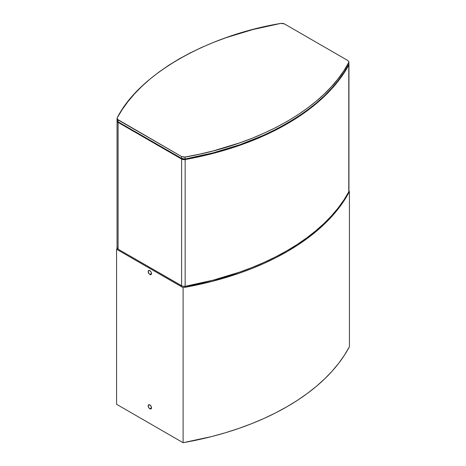 <?xml version="1.0" encoding="UTF-8"?>
<svg xmlns="http://www.w3.org/2000/svg" width="466" height="466" viewBox="0 0 466 466"><rect width="100%" height="100%" fill="white"/><g stroke="black" fill="none" stroke-linecap="round" stroke-linejoin="round"><path stroke-width="0.7" d="M149.842 408.752A2.353 1.357 60 0 1 148.304 406.678A2.353 1.357 60 0 1 148.666 404.791A2.353 1.357 60 0 1 149.842 404.907A2.353 1.357 60 0 1 151.38 406.981A2.353 1.357 60 0 1 151.019 408.868A2.353 1.357 60 0 1 149.842 408.752L151.502 407.791L149.842 408.752L148.916 407.896L148.176 405.869L148.916 404.698L150.477 405.42L151.38 406.981L151.223 408.694L149.842 408.752M149.842 274.462A2.353 1.357 60 0 1 148.304 272.389A2.353 1.357 60 0 1 148.666 270.507A2.353 1.357 60 0 1 149.842 270.624A2.353 1.357 60 0 1 151.38 272.697A2.353 1.357 60 0 1 151.019 274.579A2.353 1.357 60 0 1 149.842 274.462L151.502 273.501L149.842 274.462L149.202 273.95L148.176 271.585L148.916 270.414L150.477 271.136L151.38 272.697L151.223 274.41L149.842 274.462M349.424 191.625L348.947 191.351L349.424 191.625L349.424 346.681L349.424 191.625A249.91 144.285 180 0 1 183.103 287.65L211.774 281.481L238.918 273.338L251.791 268.562L264.14 263.342L275.907 257.692L287.05 251.64L297.535 245.203L307.321 238.411L316.362 231.282L324.633 223.849L332.101 216.137L338.741 208.174L344.52 199.996L349.424 191.625M117.211 120.339L117.152 121.434L118.084 122.389L118.084 249.141L117.152 248.186L116.576 249.24L183.103 287.65L183.103 442.7A249.91 144.285 0 0 0 349.424 346.681L344.52 355.045L338.741 363.23L332.101 371.192L324.633 378.899L316.362 386.337L307.321 393.461L297.535 400.253L287.05 406.69L275.907 412.742L264.14 418.392L251.791 423.617L238.918 428.388L225.561 432.704L211.774 436.531L183.103 442.7L183.103 287.65L116.576 249.24A249.91 144.285 180 0 1 117.147 248.174L117.211 247.091M116.576 404.29L116.576 249.24L116.576 404.29L183.103 442.7L116.576 404.29M348.848 63.44L348.789 64.541L343.856 72.737L338.083 80.752L331.483 88.552L324.08 96.107L315.907 103.394L306.989 110.384L297.36 117.048L287.05 123.368L276.105 129.321L264.56 134.884L239.833 144.751L213.236 152.831L185.153 159.011L182.363 158.842L118.084 121.836L117.152 120.88L117.211 119.785M117.048 118.475L117.048 120.397L118.084 121.836L181.6 158.51L181.6 156.588L181.6 158.51L185.153 159.011L185.153 157.094L181.6 156.588L118.084 119.919L117.048 118.475L117.211 117.869C138.763 74.77 206.193 35.835 280.847 23.393L284.4 23.894L347.916 60.568L348.952 62.007L348.789 62.619C325.262 107.034 262.084 143.511 185.153 157.094L185.153 159.011C259.807 146.563 327.225 107.64 348.789 64.541L348.952 62.007M118.084 121.836L118.084 119.919L118.084 121.836M280.847 23.393L252.753 29.579L226.144 37.659L213.527 42.383L201.429 47.532L189.907 53.077L178.967 59.019L168.663 65.339L159.034 72.009L150.11 78.999L141.926 86.286L134.523 93.841L127.923 101.646L122.144 109.661L117.211 117.869L117.298 119.226L181.6 156.588L184.216 157.188L199.355 154.246L213.236 150.908L239.839 142.829L252.456 138.111L264.554 132.956L276.105 127.399L287.056 121.451L297.36 115.131L306.989 108.462L315.907 101.471L324.086 94.19L331.483 86.635L338.083 78.836L343.856 70.82L348.947 62.071L347.916 60.568L284.4 23.894L282.745 23.358L280.847 23.393M348.918 64.203A3.53 2.039 180 0 1 348.952 64.477A3.53 2.039 180 0 1 348.789 65.089L348.789 191.841L343.856 200.042L338.083 208.057L331.483 215.851L324.08 223.412L315.907 230.693L306.989 237.683L297.36 244.353L287.05 250.673L276.105 256.62L264.56 262.183L252.456 267.333L239.833 272.051L213.236 280.136L185.153 286.316L182.363 286.147L118.084 249.141L118.084 122.389A3.53 2.039 180 0 1 117.048 120.95L117.048 247.696A3.53 2.039 0 0 0 118.084 249.141L181.6 285.809L181.6 159.057L181.6 285.809A3.53 2.039 0 0 0 185.153 286.316L185.153 159.564L185.153 286.316A249.91 144.285 0 0 0 348.789 191.841L348.789 65.089A249.91 144.285 180 0 1 185.153 159.564A3.53 2.039 180 0 1 181.6 159.057L118.084 122.389L182.363 159.395L185.153 159.564L213.236 153.384L226.744 149.574L252.456 140.581L264.56 135.431L276.105 129.868L287.05 123.921L297.36 117.601L306.989 110.931L315.907 103.947L324.08 96.66L331.483 89.105L338.083 81.305L343.856 73.29L348.789 65.089L348.848 63.993M348.848 190.745L348.789 191.841A3.53 2.039 0 0 0 348.952 191.229L348.952 64.477"/></g></svg>
